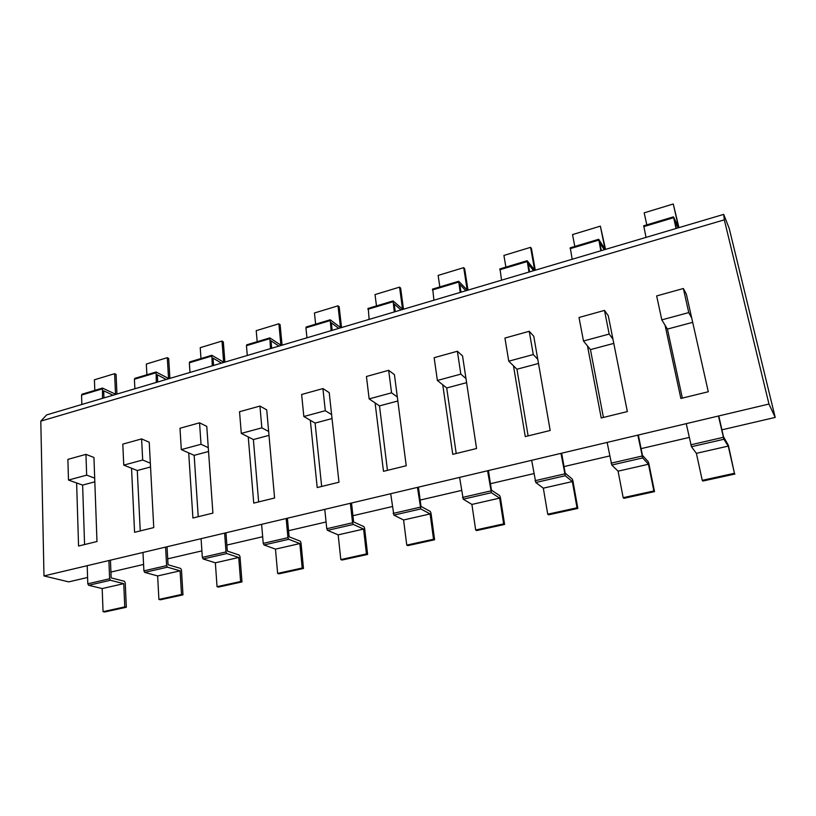 <?xml version="1.0" encoding="UTF-8"?>
<svg xmlns="http://www.w3.org/2000/svg" width="816" height="816" viewBox="0 0 816 816"><rect width="100%" height="100%" fill="white"/><g stroke="black" fill="none" stroke-linecap="round" stroke-linejoin="round"><path stroke-width="1.22" d="M46.655 414.895L40.8 421.138L43.982 575.933L768.968 404.042L724.312 219.851L40.8 421.138L43.982 575.933L768.968 404.042L724.312 219.851L40.8 421.138L46.655 414.895L723.71 214.384L724.312 219.851L723.71 214.384L46.655 414.895M68.697 581.879L43.982 575.933L68.697 581.879L87.587 577.483L68.697 581.879M729.218 228.439L723.71 214.384L729.218 228.439L775.2 417.425L768.968 404.042L775.2 417.425L729.218 228.439M110.925 572.057L143.575 564.448L110.925 572.057M167.719 558.838L201.889 550.882L167.719 558.838M226.879 545.057L262.67 536.734L226.879 545.057M288.558 530.706L326.074 521.975L288.558 530.706M352.93 515.722L392.282 506.563L352.93 515.722M420.158 500.065L461.489 490.447L420.158 500.065M490.447 483.704L533.888 473.596L490.447 483.704M564.019 466.579L609.715 455.94L564.019 466.579M641.08 448.637L689.224 437.437L641.08 448.637M721.915 429.828L775.2 417.425L721.915 429.828M188.7 452.9L192.913 518.007L212.905 513.111L206.774 426.391L199.553 422.821L179.979 428.257L181.315 449.596L194.157 455.338L198.227 516.712L194.157 455.338L208.549 451.503L194.157 455.338L188.7 452.9L192.913 518.007L212.905 513.111L206.774 426.391L199.553 422.821L179.979 428.257L181.315 449.596L201.022 444.271L208.274 447.658L201.022 444.271L199.553 422.821L201.022 444.271L181.315 449.596L188.7 452.9M274.584 498.005L266.72 409.867L259.937 406.062L239.537 411.723L241.291 433.398L253.378 439.549L258.641 501.911L253.378 439.549L268.994 435.377L253.378 439.549L248.248 436.937L253.735 503.115L274.584 498.005L266.72 409.867L259.937 406.062L239.537 411.723L241.291 433.398L261.844 427.849L268.648 431.47L261.844 427.849L259.937 406.062L261.844 427.849L241.291 433.398L248.248 436.937L253.735 503.115L274.584 498.005M310.325 420.291L317.2 487.56L338.966 482.225L329.215 392.639L322.922 388.579L301.634 394.485L303.838 416.507L315.098 423.076L321.657 486.469L315.098 423.076L332.041 418.557L315.098 423.076L310.325 420.291L317.2 487.56L338.966 482.225L329.215 392.639L322.922 388.579L301.634 394.485L303.838 416.507L325.298 410.713L331.602 414.589L325.298 410.713L322.922 388.579L325.298 410.713L303.838 416.507L310.325 420.291M550.188 430.481L533.756 336.253L529.247 331.296L504.931 338.048L508.756 361.182L516.956 369.23L528.125 435.887L516.956 369.23L538.499 363.477L516.956 369.23L513.478 365.813L525.269 436.591L550.188 430.481L533.756 336.253L529.247 331.296L504.931 338.048L508.756 361.182L533.276 354.562L537.775 359.305L533.276 354.562L529.247 331.296L533.276 354.562L508.756 361.182L513.478 365.813L525.269 436.591L550.188 430.481M442.751 384.785L452.758 454.349L476.564 448.525L462.539 355.888L457.378 351.247L434.143 357.704L437.376 380.46L446.709 387.967L456.205 453.502L446.709 387.967L466.599 382.663L446.709 387.967L442.751 384.785L452.758 454.349L476.564 448.525L462.539 355.888L457.378 351.247L434.143 357.704L437.376 380.46L460.816 374.126L465.977 378.553L460.816 374.126L457.378 351.247L460.816 374.126L437.376 380.46L442.751 384.785M383.479 471.322L406.225 465.752L394.434 374.656L388.671 370.321L366.435 376.492L369.148 398.881L379.481 405.899L387.457 470.353L379.481 405.899L397.841 401.003L379.481 405.899L375.095 402.92L383.479 471.322L406.225 465.752L394.434 374.656L388.671 370.321L366.435 376.492L369.148 398.881L391.558 392.833L397.321 396.964L391.558 392.833L388.671 370.321L391.558 392.833L369.148 398.881L375.095 402.92L383.479 471.322M153.755 527.605L149.226 442.252L141.607 438.906L122.808 444.128L123.757 465.13L137.282 470.516L140.25 530.91L137.282 470.516L150.542 466.976L137.282 470.516L131.539 468.231L134.579 532.307L153.755 527.605L149.226 442.252L141.607 438.906L122.808 444.128L123.757 465.13L142.678 460.02L150.338 463.192L142.678 460.02L141.607 438.906L142.678 460.02L123.757 465.13L131.539 468.231L134.579 532.307L153.755 527.605M680.87 398.463L708.288 391.751L686.358 294.188L683.359 288.517L656.656 295.933L661.807 319.862L667.427 329.083L682.36 398.096L667.427 329.083L692.692 322.351L667.427 329.083L665.04 325.176L680.87 398.463L708.288 391.751L686.358 294.188L683.359 288.517L656.656 295.933L661.807 319.862L688.755 312.589L683.359 288.517L688.755 312.589L691.713 318.026L688.755 312.589L661.807 319.862L665.04 325.176L680.87 398.463M627.341 411.58L608.277 315.71L604.493 310.406L579.013 317.485L583.481 341.006L590.458 349.615L603.422 417.435L590.458 349.615L613.785 343.393L590.458 349.615L587.5 345.974L601.219 417.976L627.341 411.58L608.277 315.71L604.493 310.406L579.013 317.485L583.481 341.006L609.175 334.07L612.938 339.15L609.175 334.07L604.493 310.406L609.175 334.07L583.481 341.006L587.5 345.974L601.219 417.976L627.341 411.58M96.982 541.518L93.942 457.49L85.955 454.359L67.891 459.377L68.483 480.053L82.63 485.092L84.568 544.558L82.63 485.092L94.819 481.838L82.63 485.092L76.622 482.96L78.56 546.026L96.982 541.518L93.942 457.49L85.955 454.359L67.891 459.377L68.483 480.053L86.659 475.147L94.687 478.115L86.659 475.147L85.955 454.359L86.659 475.147L68.483 480.053L76.622 482.96L78.56 546.026L96.982 541.518M116.943 394.077L116.076 374.411L114.617 373.677L115.515 394.189L102.49 388.079L102.49 398.361M94.809 390.385L94.411 379.807L114.617 373.677M103.969 397.922L103.683 390.803L113.016 395.24M82.283 394.271L81.549 395.077L81.855 404.471M123.757 583.654L124.766 606.9L103.051 611.663L102.184 588.56L123.757 583.654L110.466 580.268L109.619 578.768L108.895 560.541M110.446 560.174L111.149 577.871L124.409 581.288L125.236 582.767L126.317 607.257L124.766 606.9M126.317 607.257L104.621 612L103.051 611.663M110.466 580.268L88.648 585.286L102.184 588.56M88.648 585.286L87.802 583.797L87.2 565.692M169.891 378.4L168.688 358.448L167.29 357.673L168.545 378.471L156.111 371.994L156.315 382.418M146.89 374.758L146.319 364.048L167.29 357.673M157.702 382.01L157.294 374.779L166.209 379.491M135.089 378.44L134.405 379.236L134.885 388.773M180.091 570.833L181.509 594.466L158.896 599.423L157.641 575.943L180.091 570.833L167.443 567.171L166.617 565.631L165.577 547.108M167.035 546.761L168.045 564.743L180.662 568.436L181.468 569.956L182.978 594.854L181.509 594.466M182.978 594.854L160.395 599.791L158.896 599.423M167.443 567.171L144.738 572.393L157.641 575.943M144.738 572.393L143.902 570.863L142.984 552.463M224.9 362.11L223.329 341.884L222.003 341.057L223.635 362.151L211.854 355.286L212.282 365.843M200.981 358.54L200.216 347.677L222.003 341.057M213.568 365.466L213.027 358.132L221.473 363.12M189.965 361.988L189.343 362.783L189.985 372.453M238.731 557.491L240.598 581.522L217.036 586.684L215.363 562.805L238.731 557.491L226.807 553.523L226.001 551.942L224.614 533.113M225.971 532.787L227.327 551.075L239.221 555.074L240.006 556.624L241.975 581.93L240.598 581.522M241.975 581.93L218.453 587.081L217.036 586.684M226.807 553.523L203.143 558.97L215.363 562.805M203.143 558.97L202.327 557.399L201.073 538.693M282.071 345.178L280.102 324.656L278.868 323.789L280.908 345.178L269.841 337.895L270.504 348.605M257.183 341.69L256.214 330.664L278.868 323.789M271.677 348.259L270.994 340.813L278.929 346.106M247.024 344.882L246.463 345.668L247.299 355.48M299.849 543.578L302.185 568.028L277.624 573.403L275.482 549.127L299.849 543.578L288.711 539.294L287.926 537.673L286.161 518.517M287.405 518.221L289.129 536.816L300.237 541.141L301.002 542.732L303.47 568.477L302.185 568.028M303.47 568.477L278.95 573.842L277.624 573.403M288.711 539.294L264.027 544.966L275.482 549.127M264.027 544.966L263.231 543.364L261.62 524.341M341.547 327.563L339.16 306.745L338.008 305.827L340.486 327.532L330.205 319.79L331.123 330.653M315.639 324.166L314.435 312.987L338.008 305.827M332.183 330.337L331.337 322.789L338.722 328.399M306.418 327.073L305.929 327.848L306.959 337.804M363.589 529.074L366.435 553.942L340.813 559.562L338.171 534.857L363.589 529.074L353.328 524.443L352.553 522.77L350.38 503.288M351.512 503.023L353.624 521.944L363.865 526.606L364.609 528.238L367.618 554.431L366.435 553.942M367.618 554.431L342.037 560.031L340.813 559.562M353.328 524.443L327.553 530.369L338.171 534.857M327.553 530.369L326.777 528.717L324.768 509.368M403.481 309.223L400.625 288.099L399.565 287.13L402.533 309.152L393.108 300.931L394.291 311.947M376.472 305.918L375.034 294.576L399.565 287.13M395.23 311.661L394.22 304.001L400.982 309.958M368.271 308.53L369.107 319.403M430.124 513.937L433.531 539.233L406.766 545.108L403.583 519.976L430.124 513.937L420.811 508.929L417.455 487.387M418.455 487.152L420.995 506.399L430.277 511.438L431.001 513.121L434.602 539.764L433.531 539.233M434.602 539.764L407.878 545.618L406.766 545.108M420.811 508.929L393.883 515.12L403.583 519.976M393.883 515.12L390.691 493.731M468.007 290.108L464.661 268.678L463.702 267.648L467.191 289.996L458.694 281.265L460.183 292.424M439.834 286.916L438.131 275.41L463.702 267.648M460.989 292.189L459.785 284.407L465.885 290.741M432.755 289.201L433.908 300.206M499.637 498.117L503.656 523.872L475.667 530.002L471.903 504.431L499.637 498.117L491.395 492.711L487.58 470.761M488.427 470.557L491.446 490.151L499.667 495.598L500.361 497.321L504.604 524.443L503.656 523.872M504.604 524.443L476.666 530.563L475.667 530.002M491.395 492.711L463.223 499.178L471.903 504.431M463.223 499.178L459.592 477.401M535.296 270.188L531.42 248.431L530.573 247.34L534.623 270.014L527.156 260.732L528.972 272.054M505.889 267.118L503.911 255.439L530.573 247.34M529.625 271.861L528.227 263.966L533.582 270.688M500.035 269.025L501.534 280.184M572.342 481.573L577.024 507.787L547.73 514.213L543.323 488.172L572.342 481.573L565.264 475.728L560.959 453.359M561.653 453.196L565.172 473.137L572.24 479.023L572.903 480.808L577.83 508.409L577.024 507.787M577.83 508.409L548.597 514.814L547.73 514.213M565.264 475.728L535.775 482.501L543.323 488.172M535.775 482.501L531.665 460.306M678.943 227.644L673.271 204L678.575 227.368L673.486 216.852L676.036 228.5M646.792 224.859L644.181 212.833L673.271 204M676.331 228.419L674.495 220.269L678.157 227.878M643.753 225.94L646.027 237.395M728.249 446.097L734.431 473.29L702.25 480.349L696.385 453.349L728.249 446.097L723.884 439.263L718.457 416.027M718.774 415.946L723.455 436.631L728.413 445.383L734.431 473.29M734.92 474.025L702.811 481.052L702.25 480.349M723.884 439.263L691.448 446.719L696.385 453.349M691.448 446.719L686.256 423.657M605.543 249.38L600.362 226.144L605.013 249.155L598.689 239.282L600.851 250.767M574.811 246.442L572.526 234.59L600.362 226.144M601.331 250.624L599.719 242.607L604.279 249.757M570.302 247.962L572.169 259.264M648.465 464.253L653.861 490.946L623.179 497.678L618.079 471.169L648.465 464.253L642.682 457.929L637.837 435.142M638.347 435.02L642.427 455.318L648.21 461.672L648.832 463.508L654.524 491.62L653.861 490.946M654.524 491.62L623.903 498.331L623.179 497.678M642.682 457.929L611.765 465.038L618.079 471.169M611.765 465.038L607.135 442.415M81.549 395.077L102.122 388.916M109.619 578.768L87.802 583.797M134.405 379.236L155.785 372.841M166.617 565.631L143.902 570.863M189.343 362.783L211.558 356.123M226.001 551.942L202.327 557.399M246.463 345.668L269.586 338.742M287.926 537.673L263.231 543.364M305.929 327.848L330.001 320.637M352.553 522.77L326.777 528.717M367.853 309.295L392.955 301.777M420.067 507.215L393.128 513.417M432.419 289.955L458.602 282.112M490.681 490.936L462.499 497.434M499.79 269.77L527.126 261.579M564.58 473.902L535.082 480.706M643.712 226.654L673.598 217.699M723.282 437.325L690.815 444.812M570.149 248.686L598.72 240.128M642.029 456.052L611.102 463.182M81.926 394.24L102.49 388.079M134.752 378.4L156.111 371.994M189.649 361.937L211.854 355.286M246.738 344.821L269.841 337.895M306.143 327.012L330.205 319.79M368.026 308.448L393.108 300.931M432.541 289.109L458.694 281.265M499.851 268.923L527.156 260.732M643.64 225.808L673.486 216.852M570.149 247.84L598.689 239.282"/></g></svg>
